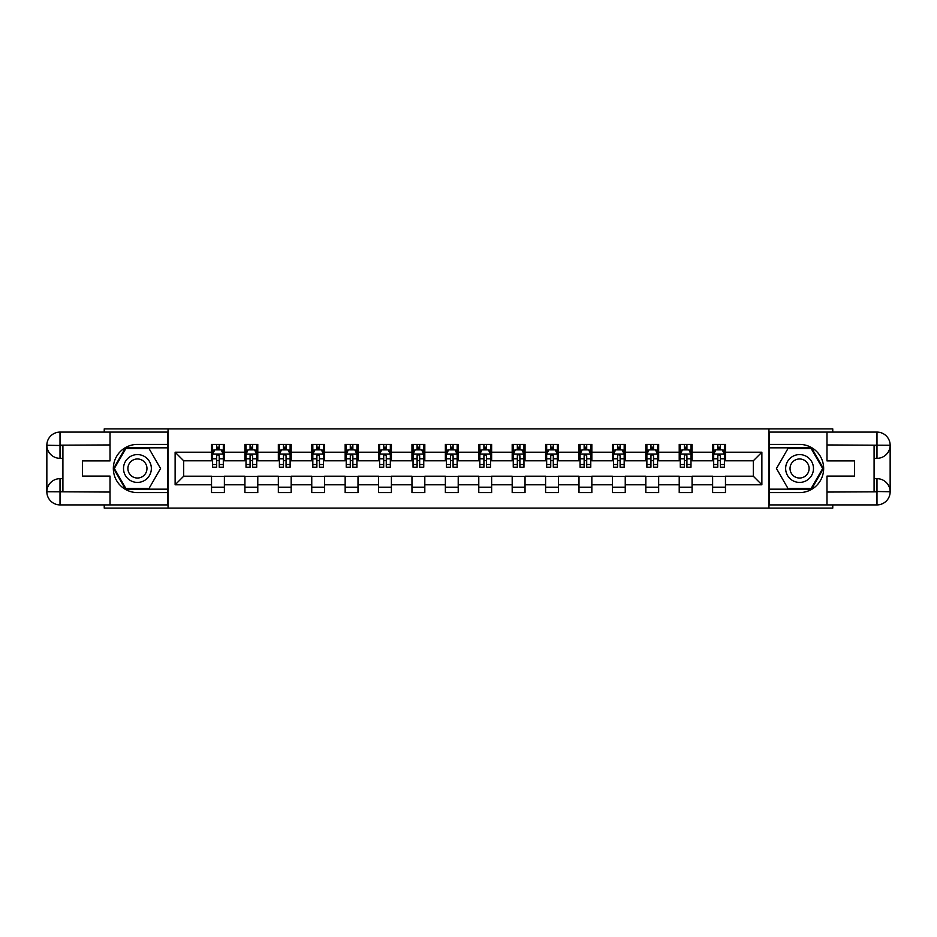 <?xml version="1.0" encoding="UTF-8"?>
<svg xmlns="http://www.w3.org/2000/svg" width="937" height="937" viewBox="0 0 937 937"><rect width="100%" height="100%" fill="white"/><g stroke="black" fill="none" stroke-linecap="round" stroke-linejoin="round"><path stroke-width="1.41" d="M104.241 504.902L104.241 508.112L832.759 508.112L832.759 504.902M832.759 432.098L832.759 428.888L768.949 428.888L768.949 508.112M768.949 428.888L104.241 428.888L104.241 432.098M168.051 508.112L168.051 428.888M725.472 452.22L725.472 444.407L712.624 444.407L712.624 452.22L692.068 452.22L692.068 444.407L679.22 444.407L679.22 452.22L658.664 452.22L658.664 444.407L645.816 444.407L645.816 452.22L625.248 452.22L625.248 444.407L612.4 444.407L612.4 452.22L591.844 452.22L591.844 444.407L578.996 444.407L578.996 452.22L558.44 452.22L558.44 444.407L545.592 444.407L545.592 452.22L525.036 452.22L525.036 444.407L512.188 444.407L512.188 452.22L491.632 452.22L491.632 444.407L478.784 444.407L478.784 452.22L458.216 452.22L458.216 444.407L445.368 444.407L445.368 452.22L424.812 452.22L424.812 444.407L411.964 444.407L411.964 452.22L391.408 452.22L391.408 444.407L378.56 444.407L378.56 452.22L358.004 452.22L358.004 444.407L345.156 444.407L345.156 452.22L324.6 452.22L324.6 444.407L311.752 444.407L311.752 452.22L291.184 452.22L291.184 444.407L278.336 444.407L278.336 452.22L257.78 452.22L257.78 444.407L244.932 444.407L244.932 452.22L224.376 452.22L224.376 444.407L211.528 444.407L211.528 452.22L175.125 452.22L175.125 484.78L183.687 476.207L211.528 476.207L211.528 492.593L224.376 492.593L224.376 476.207L244.932 476.207L244.932 492.593L257.78 492.593L257.78 476.207L278.336 476.207L278.336 492.593L291.184 492.593L291.184 476.207L311.752 476.207L311.752 492.593L324.6 492.593L324.6 476.207L345.156 476.207L345.156 492.593L358.004 492.593L358.004 476.207L378.56 476.207L378.56 492.593L391.408 492.593L391.408 476.207L411.964 476.207L411.964 492.593L424.812 492.593L424.812 476.207L445.368 476.207L445.368 492.593L458.216 492.593L458.216 476.207L478.784 476.207L478.784 492.593L491.632 492.593L491.632 476.207L512.188 476.207L512.188 492.593L525.036 492.593L525.036 476.207L545.592 476.207L545.592 492.593L558.44 492.593L558.44 476.207L578.996 476.207L578.996 492.593L591.844 492.593L591.844 476.207L612.4 476.207L612.4 492.593L625.248 492.593L625.248 476.207L645.816 476.207L645.816 492.593L658.664 492.593L658.664 476.207L679.22 476.207L679.22 492.593L692.068 492.593L692.068 476.207L712.624 476.207L712.624 492.593L725.472 492.593L725.472 476.207L753.313 476.207L753.313 460.793L725.472 460.793L725.472 452.22L761.875 452.22L761.875 484.78L725.472 484.78M712.624 484.78L692.068 484.78M679.22 484.78L658.664 484.78M645.816 484.78L625.248 484.78M612.4 484.78L591.844 484.78M578.996 484.78L558.44 484.78M545.592 484.78L525.036 484.78M512.188 484.78L491.632 484.78M478.784 484.78L458.216 484.78M445.368 484.78L424.812 484.78M411.964 484.78L391.408 484.78M378.56 484.78L358.004 484.78M345.156 484.78L324.6 484.78M311.752 484.78L291.184 484.78M278.336 484.78L257.78 484.78M244.932 484.78L224.376 484.78M211.528 484.78L175.125 484.78M712.624 452.22L712.624 460.793L692.068 460.793L692.068 452.22M679.22 452.22L679.22 460.793L658.664 460.793L658.664 452.22M645.816 452.22L645.816 460.793L625.248 460.793L625.248 452.22M612.4 452.22L612.4 460.793L591.844 460.793L591.844 452.22M578.996 452.22L578.996 460.793L558.44 460.793L558.44 452.22M545.592 452.22L545.592 460.793L525.036 460.793L525.036 452.22M512.188 452.22L512.188 460.793L491.632 460.793L491.632 452.22M478.784 452.22L478.784 460.793L458.216 460.793L458.216 452.22M445.368 452.22L445.368 460.793L424.812 460.793L424.812 452.22M411.964 452.22L411.964 460.793L391.408 460.793L391.408 452.22M378.56 452.22L378.56 460.793L358.004 460.793L358.004 452.22M345.156 452.22L345.156 460.793L324.6 460.793L324.6 452.22M311.752 452.22L311.752 460.793L291.184 460.793L291.184 452.22M278.336 452.22L278.336 460.793L257.78 460.793L257.78 452.22M244.932 452.22L244.932 460.793L224.376 460.793L224.376 452.22M211.528 452.22L211.528 460.793L183.687 460.793L175.125 452.22M183.687 460.793L183.687 476.207M761.875 484.78L753.313 476.207M753.313 460.793L761.875 452.22M211.528 449.76L212.594 449.76M216.67 449.76L219.235 449.76M223.311 449.76L224.376 449.76M211.528 460.582L212.594 460.582M216.67 460.582L219.235 460.582M223.311 460.582L224.376 460.582M211.528 476.418L224.376 476.418M211.528 487.24L224.376 487.24M244.932 476.418L257.78 476.418M244.932 487.24L257.78 487.24M244.932 449.76L246.009 449.76M250.074 449.76L252.639 449.76M256.715 449.76L257.78 449.76M244.932 460.582L246.009 460.582M250.074 460.582L252.639 460.582M256.715 460.582L257.78 460.582M278.336 476.418L291.184 476.418M278.336 487.24L291.184 487.24M278.336 449.76L279.413 449.76M283.478 449.76L286.054 449.76M290.119 449.76L291.184 449.76M278.336 460.582L279.413 460.582M283.478 460.582L286.054 460.582M290.119 460.582L291.184 460.582M311.752 476.418L324.6 476.418M311.752 487.24L324.6 487.24M311.752 449.76L312.817 449.76M316.882 449.76L319.458 449.76M323.523 449.76L324.6 449.76M311.752 460.582L312.817 460.582M316.882 460.582L319.458 460.582M323.523 460.582L324.6 460.582M345.156 476.418L358.004 476.418M345.156 487.24L358.004 487.24M345.156 449.76L346.221 449.76M350.297 449.76L352.862 449.76M356.927 449.76L358.004 449.76M345.156 460.582L346.221 460.582M350.297 460.582L352.862 460.582M356.927 460.582L358.004 460.582M378.56 476.418L391.408 476.418M378.56 487.24L391.408 487.24M378.56 449.76L379.626 449.76M383.702 449.76L386.267 449.76M390.342 449.76L391.408 449.76M378.56 460.582L379.626 460.582M383.702 460.582L386.267 460.582M390.342 460.582L391.408 460.582M411.964 476.418L424.812 476.418M411.964 487.24L424.812 487.24M411.964 449.76L413.041 449.76M417.106 449.76L419.671 449.76M423.747 449.76L424.812 449.76M411.964 460.582L413.041 460.582M417.106 460.582L419.671 460.582M423.747 460.582L424.812 460.582M445.368 476.418L458.216 476.418M445.368 487.24L458.216 487.24M445.368 449.76L446.445 449.76M450.51 449.76L453.086 449.76M457.151 449.76L458.216 449.76M445.368 460.582L446.445 460.582M450.51 460.582L453.086 460.582M457.151 460.582L458.216 460.582M478.784 476.418L491.632 476.418M478.784 487.24L491.632 487.24M478.784 449.76L479.849 449.76M483.914 449.76L486.49 449.76M490.555 449.76L491.632 449.76M478.784 460.582L479.849 460.582M483.914 460.582L486.49 460.582M490.555 460.582L491.632 460.582M512.188 476.418L525.036 476.418M512.188 487.24L525.036 487.24M512.188 449.76L513.253 449.76M517.329 449.76L519.894 449.76M523.959 449.76L525.036 449.76M512.188 460.582L513.253 460.582M517.329 460.582L519.894 460.582M523.959 460.582L525.036 460.582M545.592 476.418L558.44 476.418M545.592 487.24L558.44 487.24M545.592 449.76L546.658 449.76M550.733 449.76L553.298 449.76M557.374 449.76L558.44 449.76M545.592 460.582L546.658 460.582M550.733 460.582L553.298 460.582M557.374 460.582L558.44 460.582M578.996 476.418L591.844 476.418M578.996 487.24L591.844 487.24M578.996 449.76L580.073 449.76M584.138 449.76L586.703 449.76M590.778 449.76L591.844 449.76M578.996 460.582L580.073 460.582M584.138 460.582L586.703 460.582M590.778 460.582L591.844 460.582M612.4 476.418L625.248 476.418M612.4 487.24L625.248 487.24M612.4 449.76L613.477 449.76M617.542 449.76L620.118 449.76M624.183 449.76L625.248 449.76M612.4 460.582L613.477 460.582M617.542 460.582L620.118 460.582M624.183 460.582L625.248 460.582M645.816 476.418L658.664 476.418M645.816 487.24L658.664 487.24M645.816 449.76L646.881 449.76M650.946 449.76L653.522 449.76M657.587 449.76L658.664 449.76M645.816 460.582L646.881 460.582M650.946 460.582L653.522 460.582M657.587 460.582L658.664 460.582M679.22 476.418L692.068 476.418M679.22 487.24L692.068 487.24M679.22 449.76L680.285 449.76M684.361 449.76L686.926 449.76M690.991 449.76L692.068 449.76M679.22 460.582L680.285 460.582M684.361 460.582L686.926 460.582M690.991 460.582L692.068 460.582M712.624 476.418L725.472 476.418M712.624 487.24L725.472 487.24M712.624 449.76L713.689 449.76M717.765 449.76L720.33 449.76M724.406 449.76L725.472 449.76M712.624 460.582L713.689 460.582M717.765 460.582L720.33 460.582M724.406 460.582L725.472 460.582M219.235 447.195L216.67 447.195M223.311 464.529L219.235 464.529L219.235 467.212L223.311 467.212L223.311 454.152L221.167 449.865L214.737 449.865L212.594 454.152L212.594 467.212L216.67 467.212L216.67 464.529L212.594 464.529M212.594 454.152L212.594 444.407M223.311 454.152L223.311 444.407M216.67 449.865L216.67 444.407M219.235 444.407L219.235 449.865M219.235 464.529L219.235 455.757L217.817 454.48L216.681 455.581L216.67 464.529M144.392 456.448A13.914 13.914 0 0 0 125.382 461.543A13.914 13.914 0 0 0 130.477 480.552A13.914 13.914 0 0 0 149.487 475.457A13.914 13.914 0 0 0 144.392 456.448M142.201 460.243A9.534 9.534 0 0 0 129.177 463.733A9.534 9.534 0 0 0 132.667 476.757A9.534 9.534 0 0 0 145.68 473.267A9.534 9.534 0 0 0 142.201 460.243M148.995 488.517L125.874 488.517L114.314 468.5L125.874 448.483L148.995 448.483L160.555 468.5L148.995 488.517M806.523 456.448A13.914 13.914 0 0 0 787.513 461.543A13.914 13.914 0 0 0 792.608 480.552A13.914 13.914 0 0 0 811.618 475.457A13.914 13.914 0 0 0 806.523 456.448M804.333 460.243A9.534 9.534 0 0 0 791.32 463.733A9.534 9.534 0 0 0 794.799 476.757A9.534 9.534 0 0 0 807.823 473.267A9.534 9.534 0 0 0 804.333 460.243M811.126 488.517L788.005 488.517L776.445 468.5L788.005 448.483L811.126 448.483L822.686 468.5L811.126 488.517M62.908 458.334L60.015 458.334A13.165 13.165 0 0 1 46.85 445.262A13.165 13.165 0 0 1 60.015 432.098L167.84 432.098L167.84 444.407L137.434 444.407A24.093 24.093 0 0 0 113.342 468.5A24.093 24.093 0 0 0 137.434 492.593L167.84 492.593L167.84 504.902L60.015 504.902A13.165 13.165 0 0 1 46.85 491.738A13.165 13.165 0 0 1 60.015 478.666L62.908 478.666M167.84 492.593L167.84 444.407M110.027 432.098L110.027 460.899L82.397 460.899L82.397 476.101L110.027 476.101L110.027 504.902M60.015 458.334A13.165 13.165 0 0 1 46.85 445.262L60.015 445.485L60.015 458.334A13.165 13.165 0 0 1 46.85 445.262L46.85 491.738L110.027 492.054M60.015 492.054L60.015 504.902A13.165 13.165 0 0 1 46.85 491.738A13.165 13.165 0 0 1 60.015 478.666L60.015 491.515L62.908 491.515L62.908 445.485L60.015 445.485M167.84 447.839L125.499 447.839L113.576 468.5L125.499 489.161L167.84 489.161M874.092 478.666L876.985 478.666A13.165 13.165 0 0 1 890.15 491.738A13.165 13.165 0 0 1 876.985 504.902L769.16 504.902L769.16 492.593L799.566 492.593A24.093 24.093 0 0 0 823.658 468.5A24.093 24.093 0 0 0 799.566 444.407L769.16 444.407L769.16 432.098L876.985 432.098A13.165 13.165 0 0 1 890.15 445.262A13.165 13.165 0 0 1 876.985 458.334L874.092 458.334M769.16 444.407L769.16 492.593M826.973 504.902L826.973 476.101L854.603 476.101L854.603 460.899L826.973 460.899L826.973 432.098M876.985 478.666A13.165 13.165 0 0 1 890.15 491.738L876.985 491.515L876.985 478.666A13.165 13.165 0 0 1 890.15 491.738L890.15 445.262L826.973 444.946M876.985 444.946L876.985 432.098A13.165 13.165 0 0 1 890.15 445.262A13.165 13.165 0 0 1 876.985 458.334L876.985 445.485L874.092 445.485L874.092 491.515L876.985 491.515M769.16 489.161L811.501 489.161L823.424 468.5L811.501 447.839L769.16 447.839M252.639 447.195L250.074 447.195M256.715 464.529L252.639 464.529L252.639 467.212L256.715 467.212L256.715 454.152L254.571 449.865L248.141 449.865L246.009 454.152L246.009 467.212L250.074 467.212L250.074 464.529L246.009 464.529M246.009 454.152L246.009 444.407M256.715 454.152L256.715 444.407M250.074 449.865L250.074 444.407M252.639 444.407L252.639 449.865M252.639 464.529L252.639 455.757L251.221 454.48L250.085 455.581L250.074 464.529M286.054 447.195L283.478 447.195M290.119 464.529L286.054 464.529L286.054 467.212L290.119 467.212L290.119 454.152L287.975 449.865L281.557 449.865L279.413 454.152L279.413 467.212L283.478 467.212L283.478 464.529L279.413 464.529M279.413 454.152L279.413 444.407M290.119 454.152L290.119 444.407M283.478 449.865L283.478 444.407M286.054 444.407L286.054 449.865M286.054 464.529L286.054 455.757L284.625 454.48L283.489 455.581L283.478 464.529M319.458 447.195L316.882 447.195M323.523 464.529L319.458 464.529L319.458 467.212L323.523 467.212L323.523 454.152L321.379 449.865L314.961 449.865L312.817 454.152L312.817 467.212L316.882 467.212L316.882 464.529L312.817 464.529M312.817 454.152L312.817 444.407M323.523 454.152L323.523 444.407M316.882 449.865L316.882 444.407M319.458 444.407L319.458 449.865M319.458 464.529L319.458 455.757L318.041 454.48L316.893 455.581L316.882 464.529M352.862 447.195L350.297 447.195M356.927 464.529L352.862 464.529L352.862 467.212L356.927 467.212L356.927 454.152L354.795 449.865L348.365 449.865L346.221 454.152L346.221 467.212L350.297 467.212L350.297 464.529L346.221 464.529M346.221 454.152L346.221 444.407M356.927 454.152L356.927 444.407M350.297 449.865L350.297 444.407M352.862 444.407L352.862 449.865M352.862 464.529L352.862 455.757L351.445 454.48L350.309 455.581L350.297 464.529M386.267 447.195L383.702 447.195M390.342 464.529L386.267 464.529L386.267 467.212L390.342 467.212L390.342 454.152L388.199 449.865L381.769 449.865L379.626 454.152L379.626 467.212L383.702 467.212L383.702 464.529L379.626 464.529M379.626 454.152L379.626 444.407M390.342 454.152L390.342 444.407M383.702 449.865L383.702 444.407M386.267 444.407L386.267 449.865M386.267 464.529L386.267 455.757L384.849 454.48L383.713 455.581L383.702 464.529M419.671 447.195L417.106 447.195M423.747 464.529L419.671 464.529L419.671 467.212L423.747 467.212L423.747 454.152L421.603 449.865L415.173 449.865L413.041 454.152L413.041 467.212L417.106 467.212L417.106 464.529L413.041 464.529M413.041 454.152L413.041 444.407M423.747 454.152L423.747 444.407M417.106 449.865L417.106 444.407M419.671 444.407L419.671 449.865M419.671 464.529L419.671 455.757L418.253 454.48L417.117 455.581L417.106 464.529M453.086 447.195L450.51 447.195M457.151 464.529L453.086 464.529L453.086 467.212L457.151 467.212L457.151 454.152L455.007 449.865L448.589 449.865L446.445 454.152L446.445 467.212L450.51 467.212L450.51 464.529L446.445 464.529M446.445 454.152L446.445 444.407M457.151 454.152L457.151 444.407M450.51 449.865L450.51 444.407M453.086 444.407L453.086 449.865M453.086 464.529L453.086 455.757L451.657 454.48L450.521 455.581L450.51 464.529M486.49 447.195L483.914 447.195M490.555 464.529L486.49 464.529L486.49 467.212L490.555 467.212L490.555 454.152L488.411 449.865L481.993 449.865L479.849 454.152L479.849 467.212L483.914 467.212L483.914 464.529L479.849 464.529M479.849 454.152L479.849 444.407M490.555 454.152L490.555 444.407M483.914 449.865L483.914 444.407M486.49 444.407L486.49 449.865M486.49 464.529L486.49 455.757L485.073 454.48L483.925 455.581L483.914 464.529M519.894 447.195L517.329 447.195M523.959 464.529L519.894 464.529L519.894 467.212L523.959 467.212L523.959 454.152L521.827 449.865L515.397 449.865L513.253 454.152L513.253 467.212L517.329 467.212L517.329 464.529L513.253 464.529M513.253 454.152L513.253 444.407M523.959 454.152L523.959 444.407M517.329 449.865L517.329 444.407M519.894 444.407L519.894 449.865M519.894 464.529L519.894 455.757L518.477 454.48L517.341 455.581L517.329 464.529M553.298 447.195L550.733 447.195M557.374 464.529L553.298 464.529L553.298 467.212L557.374 467.212L557.374 454.152L555.231 449.865L548.801 449.865L546.658 454.152L546.658 467.212L550.733 467.212L550.733 464.529L546.658 464.529M546.658 454.152L546.658 444.407M557.374 454.152L557.374 444.407M550.733 449.865L550.733 444.407M553.298 444.407L553.298 449.865M553.298 464.529L553.298 455.757L551.881 454.48L550.745 455.581L550.733 464.529M586.703 447.195L584.138 447.195M590.778 464.529L586.703 464.529L586.703 467.212L590.778 467.212L590.778 454.152L588.635 449.865L582.205 449.865L580.073 454.152L580.073 467.212L584.138 467.212L584.138 464.529L580.073 464.529M580.073 454.152L580.073 444.407M590.778 454.152L590.778 444.407M584.138 449.865L584.138 444.407M586.703 444.407L586.703 449.865M586.703 464.529L586.703 455.757L585.285 454.48L584.149 455.581L584.138 464.529M620.118 447.195L617.542 447.195M624.183 464.529L620.118 464.529L620.118 467.212L624.183 467.212L624.183 454.152L622.039 449.865L615.621 449.865L613.477 454.152L613.477 467.212L617.542 467.212L617.542 464.529L613.477 464.529M613.477 454.152L613.477 444.407M624.183 454.152L624.183 444.407M617.542 449.865L617.542 444.407M620.118 444.407L620.118 449.865M620.118 464.529L620.118 455.757L618.689 454.48L617.553 455.581L617.542 464.529M653.522 447.195L650.946 447.195M657.587 464.529L653.522 464.529L653.522 467.212L657.587 467.212L657.587 454.152L655.443 449.865L649.025 449.865L646.881 454.152L646.881 467.212L650.946 467.212L650.946 464.529L646.881 464.529M646.881 454.152L646.881 444.407M657.587 454.152L657.587 444.407M650.946 449.865L650.946 444.407M653.522 444.407L653.522 449.865M653.522 464.529L653.522 455.757L652.105 454.48L650.957 455.581L650.946 464.529M686.926 447.195L684.361 447.195M690.991 464.529L686.926 464.529L686.926 467.212L690.991 467.212L690.991 454.152L688.859 449.865L682.429 449.865L680.285 454.152L680.285 467.212L684.361 467.212L684.361 464.529L680.285 464.529M680.285 454.152L680.285 444.407M690.991 454.152L690.991 444.407M684.361 449.865L684.361 444.407M686.926 444.407L686.926 449.865M686.926 464.529L686.926 455.757L685.509 454.48L684.373 455.581L684.361 464.529M720.33 447.195L717.765 447.195M724.406 464.529L720.33 464.529L720.33 467.212L724.406 467.212L724.406 454.152L722.263 449.865L715.833 449.865L713.689 454.152L713.689 467.212L717.765 467.212L717.765 464.529L713.689 464.529M713.689 454.152L713.689 444.407M724.406 454.152L724.406 444.407M717.765 449.865L717.765 444.407M720.33 444.407L720.33 449.865M720.33 464.529L720.33 455.757L718.913 454.48L717.777 455.581L717.765 464.529M223.252 454.047L212.652 454.047M212.594 450.123L214.608 450.123M221.296 450.123L223.311 450.123M216.67 458.79L212.594 458.79M223.311 458.79L219.235 458.79M219.235 448.554L216.67 448.554M110.027 444.946L59.71 445.169M46.85 491.738A13.165 13.165 0 0 1 60.015 478.666M46.85 445.262A13.165 13.165 0 0 1 60.015 432.098L60.015 444.946M826.973 492.054L877.29 491.831M890.15 445.262A13.165 13.165 0 0 1 876.985 458.334M890.15 491.738A13.165 13.165 0 0 1 876.985 504.902L876.985 492.054M256.656 454.047L246.056 454.047M246.009 450.123L248.012 450.123M254.7 450.123L256.715 450.123M250.074 458.79L246.009 458.79M256.715 458.79L252.639 458.79M252.639 448.554L250.074 448.554M290.06 454.047L279.46 454.047M279.413 450.123L281.428 450.123M288.104 450.123L290.119 450.123M283.478 458.79L279.413 458.79M290.119 458.79L286.054 458.79M286.054 448.554L283.478 448.554M323.476 454.047L312.876 454.047M312.817 450.123L314.832 450.123M321.508 450.123L323.523 450.123M316.882 458.79L312.817 458.79M323.523 458.79L319.458 458.79M319.458 448.554L316.882 448.554M356.88 454.047L346.28 454.047M346.221 450.123L348.236 450.123M354.912 450.123L356.927 450.123M350.297 458.79L346.221 458.79M356.927 458.79L352.862 458.79M352.862 448.554L350.297 448.554M390.284 454.047L379.684 454.047M379.626 450.123L381.64 450.123M388.328 450.123L390.342 450.123M383.702 458.79L379.626 458.79M390.342 458.79L386.267 458.79M386.267 448.554L383.702 448.554M423.688 454.047L413.088 454.047M413.041 450.123L415.044 450.123M421.732 450.123L423.747 450.123M417.106 458.79L413.041 458.79M423.747 458.79L419.671 458.79M419.671 448.554L417.106 448.554M457.092 454.047L446.492 454.047M446.445 450.123L448.46 450.123M455.136 450.123L457.151 450.123M450.51 458.79L446.445 458.79M457.151 458.79L453.086 458.79M453.086 448.554L450.51 448.554M490.508 454.047L479.908 454.047M479.849 450.123L481.864 450.123M488.54 450.123L490.555 450.123M483.914 458.79L479.849 458.79M490.555 458.79L486.49 458.79M486.49 448.554L483.914 448.554M523.912 454.047L513.312 454.047M513.253 450.123L515.268 450.123M521.956 450.123L523.959 450.123M517.329 458.79L513.253 458.79M523.959 458.79L519.894 458.79M519.894 448.554L517.329 448.554M557.316 454.047L546.716 454.047M546.658 450.123L548.672 450.123M555.36 450.123L557.374 450.123M550.733 458.79L546.658 458.79M557.374 458.79L553.298 458.79M553.298 448.554L550.733 448.554M590.72 454.047L580.12 454.047M580.073 450.123L582.088 450.123M588.764 450.123L590.778 450.123M584.138 458.79L580.073 458.79M590.778 458.79L586.703 458.79M586.703 448.554L584.138 448.554M624.124 454.047L613.524 454.047M613.477 450.123L615.492 450.123M622.168 450.123L624.183 450.123M617.542 458.79L613.477 458.79M624.183 458.79L620.118 458.79M620.118 448.554L617.542 448.554M657.54 454.047L646.94 454.047M646.881 450.123L648.896 450.123M655.572 450.123L657.587 450.123M650.946 458.79L646.881 458.79M657.587 458.79L653.522 458.79M653.522 448.554L650.946 448.554M690.944 454.047L680.344 454.047M680.285 450.123L682.3 450.123M688.988 450.123L690.991 450.123M684.361 458.79L680.285 458.79M690.991 458.79L686.926 458.79M686.926 448.554L684.361 448.554M724.348 454.047L713.748 454.047M713.689 450.123L715.704 450.123M722.392 450.123L724.406 450.123M717.765 458.79L713.689 458.79M724.406 458.79L720.33 458.79M720.33 448.554L717.765 448.554"/></g></svg>
